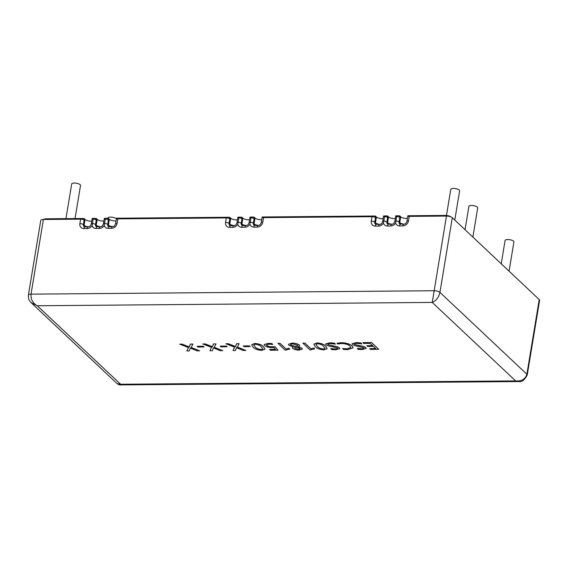 <?xml version="1.0" encoding="UTF-8"?>
<svg xmlns="http://www.w3.org/2000/svg" width="568" height="568" viewBox="0 0 568 568"><rect width="100%" height="100%" fill="white"/><g stroke="black" fill="none" stroke-linecap="round" stroke-linejoin="round"><path stroke-width="0.85" d="M446.462 215.471L450.786 189.371A4.473 1.534 9.4 0 1 454.414 188.462A4.473 1.534 9.4 0 1 459.242 190.067A4.473 1.534 9.4 0 1 459.611 190.834L454.776 220.043M465.029 229.692L468.884 206.411A4.473 1.534 9.4 0 1 472.512 205.502A4.473 1.534 9.4 0 1 477.347 207.107A4.473 1.534 9.4 0 1 477.716 207.874L472.874 237.083M501.232 263.772L505.087 240.491A4.473 1.534 9.4 0 1 508.708 239.582A4.473 1.534 9.4 0 1 513.543 241.187A4.473 1.534 9.4 0 1 513.912 241.947L509.077 271.163M65.945 218.637L71.682 183.989A4.473 1.534 9.4 0 1 75.31 183.081A4.473 1.534 9.4 0 1 80.145 184.685A4.473 1.534 9.4 0 1 80.514 185.445L75.033 218.566M107.849 218.282L107.884 218.062A4.473 1.534 9.4 0 1 111.513 217.161A4.473 1.534 9.4 0 1 116.348 218.765A4.473 1.534 9.4 0 1 116.404 218.815M199.659 350.839L197.089 350.861L190.315 348.106L189.194 350.932L186.829 350.953L188.427 347.573L179.715 344.158L182.278 344.137L189.35 347.048L190.372 344.066L192.942 344.045L191.146 347.545L199.659 350.839L191.182 347.474M190.33 348.028L190.216 348.525L190.33 348.028M197.153 346.324L203.273 346.267L203.969 346.927L197.834 347.062L197.153 346.324M202.797 344.045L205.367 344.023L212.446 346.849L213.454 343.952L216.025 343.931L214.242 347.346L222.755 350.648L220.192 350.669L213.412 347.914L212.29 350.733L209.926 350.754L211.544 347.382L202.811 343.959L205.375 343.938L212.432 346.764M212.439 346.494L213.469 343.874L216.025 343.931M214.278 347.275L222.755 350.648M213.426 347.829L213.312 348.333L213.426 347.829M209.926 350.754L211.523 347.375M220.249 346.125L226.369 346.075L227.065 346.728L220.931 346.863L220.249 346.125M225.894 343.853L228.464 343.825L235.542 346.657L236.558 343.761L239.121 343.739L237.339 347.154L245.852 350.449L243.289 350.47L236.508 347.715L235.386 350.541L233.022 350.555L234.648 347.19L225.908 343.768L228.478 343.746L235.535 346.572M235.535 346.303L236.572 343.675L239.121 343.739M237.381 347.076L245.852 350.449M236.522 347.637L236.416 348.134L236.522 347.637M233.022 350.555L234.619 347.183M243.345 345.933L249.466 345.876L250.161 346.53L244.027 346.665L243.345 345.933M251.603 344.684L254.812 343.441C259.086 343.81 261.976 344.897 263.488 346.7L264.965 349.171M264.113 344.57L268.195 343.328L271.902 343.562L272.761 344.464L269.047 344.144L266.413 344.925L266.761 345.472C268.11 346.395 269.963 346.828 272.313 346.757L275.011 346.679L278.015 350.179L270.332 350.243L269.566 349.419L275.452 349.37M266.42 344.882L266.761 345.472M278.022 343.328L279.996 343.306L286.052 349.008L288.963 348.184L289.822 349.086L285.221 350.2L278.022 343.328M288.445 344.272L292.058 343.122C295.239 343.143 297.675 343.782 299.371 345.046L299.741 345.869M298.108 346.821L301.984 348.255L302.339 349.029M292.385 347.715L293.301 346.92M302.9 343.115L304.874 343.1L310.923 348.795L313.834 347.971L314.693 348.873L310.1 349.987L302.9 343.115M313.792 344.158L316.994 342.909C321.268 343.285 324.158 344.371 325.67 346.175L327.154 348.645M325.62 343.896L329.93 342.802L334.374 343.115L335.418 344.094L330.455 343.626C328.446 343.576 327.672 343.917 328.134 344.655L333.409 345.969C336.064 346.281 338.052 346.906 339.387 347.843L339.763 348.624M327.899 344.144L328.148 344.57M327.885 344.187L328.134 344.655L333.395 346.054C336.05 346.366 338.038 346.984 339.38 347.921L339.756 348.667L335.567 349.774L331.811 349.618L330.789 348.553L334.971 348.951C336.881 348.979 337.662 348.645 337.314 347.95M337.009 343.257L341.006 342.795C346.054 342.909 349.753 343.988 352.11 346.04L353.069 347.843L347.666 349.668L343.576 349.434L342.618 348.539L346.863 348.929L350.804 347.573L350.002 346.111C348.241 344.52 345.401 343.654 341.496 343.534L337.797 343.995L337.009 343.257L341.02 342.71C346.068 342.824 349.767 343.91 352.124 345.955L353.076 347.801M342.618 348.539L346.878 348.851L350.811 347.531M352.068 343.668L356.384 342.575L360.822 342.894L361.866 343.874L356.91 343.399C354.894 343.349 354.12 343.69 354.588 344.428L359.863 345.749C362.512 346.054 364.507 346.679 365.842 347.616L366.218 348.397M354.347 343.917L354.602 344.343M354.34 343.959L354.588 344.428L359.849 345.827C362.505 346.139 364.493 346.764 365.827 347.701L366.211 348.44L362.015 349.547L358.266 349.391L357.236 348.326L361.418 348.724C363.328 348.759 364.109 348.418 363.769 347.722M369.633 348.66L375.753 348.603L373.41 346.395L367.688 346.444L366.9 345.706L372.629 345.663L370.194 343.37L363.683 343.427L362.909 342.603L371.6 342.532L378.707 349.32L370.421 349.391L369.633 348.66L375.668 348.525M366.9 345.706L372.537 345.578M43.85 219.475A4.473 1.534 9.4 0 1 46.349 218.808L83.851 218.488A2.684 0.916 9.4 0 1 84.341 218.822L83.382 224.63L84.092 225.304L85.058 219.496L84.341 218.822M91.753 221.087A4.473 1.534 9.4 0 1 85.058 219.496M92.037 219.511L92.222 218.417L95.992 218.389A2.684 0.916 9.4 0 1 96.482 218.723L95.523 224.53L96.233 225.198L97.199 219.39L96.482 218.723M103.894 220.98A4.473 1.534 9.4 0 1 97.199 219.39M104.178 219.404L104.363 218.318L108.133 218.282A2.684 0.916 9.4 0 1 108.623 218.616L107.664 224.424L108.374 225.098L109.34 219.291L108.623 218.616M116.035 220.881A4.473 1.534 9.4 0 1 109.34 219.291M116.319 219.305L116.504 218.211L229.536 217.253A2.684 0.916 9.4 0 1 230.033 217.587L229.074 223.394L229.784 224.069L230.743 218.261L230.033 217.587M237.445 219.851A4.473 1.534 9.4 0 1 230.743 218.261M237.729 218.275L237.907 217.182L241.677 217.154A2.684 0.916 9.4 0 1 242.174 217.487L241.208 223.295L241.925 223.962L242.884 218.155L242.174 217.487M249.586 219.745A4.473 1.534 9.4 0 1 242.884 218.155M249.87 218.169L250.048 217.082L253.818 217.047A2.684 0.916 9.4 0 1 254.315 217.381L253.349 223.189L254.066 223.863L255.025 218.055L254.315 217.381M261.727 219.646A4.473 1.534 9.4 0 1 255.025 218.055M262.011 218.069L262.189 216.976L375.228 216.017A2.684 0.916 9.4 0 1 375.725 216.351L374.759 222.159L375.469 222.834L376.435 217.026L375.725 216.351M383.13 218.616A4.473 1.534 9.4 0 1 376.435 217.026M383.414 217.04L383.599 215.946L387.369 215.918A2.684 0.916 9.4 0 1 387.859 216.252L386.9 222.06L387.61 222.727L388.576 216.919L387.859 216.252M395.271 218.517A4.473 1.534 9.4 0 1 388.576 216.919M395.555 216.933L395.74 215.847L399.51 215.812A2.684 0.916 9.4 0 1 400 216.145L399.041 221.953L399.751 222.628L400.717 216.82L400 216.145M407.412 218.41A4.473 1.534 9.4 0 1 400.717 216.82M407.696 216.834L407.881 215.741L445.376 215.428A4.473 1.534 9.4 0 1 451.099 216.969M237.687 218.51A2.684 0.916 9.4 0 1 237.687 218.389A2.684 0.916 9.4 0 1 238.879 217.835A2.684 0.916 9.4 0 1 241.457 218.481L241.677 217.154M238.879 217.835L237.793 224.296A5.368 4.494 133.3 0 1 232.844 227.321L229.607 227.349A2.684 1.143 89.5 0 1 230.651 225.666L229.657 225.333A2.684 2.251 133.3 0 1 229.074 223.394A2.684 0.916 -170.6 0 0 225.574 222.407L226.312 217.927L117.86 218.85L117.114 223.331A5.368 4.494 -46.7 0 1 111.434 228.35L108.197 228.379A5.368 4.494 133.3 0 1 104.242 225.425A5.368 4.494 133.3 0 1 99.293 228.45L96.056 228.478A5.368 4.494 133.3 0 1 92.101 225.531A5.368 4.494 133.3 0 1 87.152 228.556L83.915 228.584A5.368 4.494 -46.7 0 1 79.882 223.643L80.628 219.163L43.395 219.482L31.034 294.153C30.686 299.364 32.767 303.241 37.268 305.769L31.268 302.815M226.312 217.927A2.684 0.916 9.4 0 1 229.316 218.581L229.536 217.253M116.284 219.539A2.684 0.916 9.4 0 1 116.277 219.418A2.684 0.916 9.4 0 1 117.86 218.85M104.143 219.646A2.684 0.916 9.4 0 1 104.136 219.518A2.684 0.916 9.4 0 1 105.328 218.971A2.684 0.916 9.4 0 1 107.913 219.61L108.133 218.282M92.002 219.745A2.684 0.916 9.4 0 1 91.995 219.624A2.684 0.916 9.4 0 1 93.188 219.071A2.684 0.916 9.4 0 1 95.772 219.717L95.992 218.389M31.396 302.943C29.16 300.181 28.379 300.16 28.4 295.097L28.4 295.097A4.473 1.534 -170.6 0 1 31.034 294.153L434.108 290.738A4.473 1.534 -170.6 0 1 439.937 292.378L526.87 374.22A4.473 1.534 -170.6 0 1 527.239 374.986L527.239 374.986C524.47 380.226 521.587 382.413 518.598 381.547L515.623 380.908C521.665 381.348 525.414 379.119 526.87 374.22L539.231 299.549L452.298 217.707L439.937 292.378C438.702 297.49 436.146 300.841 432.248 302.417L446.469 216.067L409.237 216.38L408.491 220.86A5.368 4.494 -46.7 0 1 402.811 225.879L399.574 225.908A5.368 4.494 133.3 0 1 395.619 222.954A5.368 4.494 133.3 0 1 390.67 225.986L387.433 226.007A5.368 4.494 133.3 0 1 383.478 223.061A5.368 4.494 133.3 0 1 378.529 226.085L375.292 226.114A5.368 4.494 -46.7 0 1 371.266 221.179L372.005 216.699L263.545 217.615L262.806 222.095A5.368 4.494 -46.7 0 1 257.126 227.115L253.889 227.143A5.368 4.494 133.3 0 1 249.934 224.19A5.368 4.494 133.3 0 1 244.986 227.214L241.748 227.243A5.368 4.494 133.3 0 1 237.793 224.296M539.231 299.549A4.473 1.534 9.4 0 1 539.6 300.316L527.239 374.986M407.661 217.068A2.684 0.916 9.4 0 1 407.654 216.948A2.684 0.916 9.4 0 1 409.237 216.38M446.469 216.067A4.473 1.534 9.4 0 1 452.298 217.707M395.52 217.175A2.684 0.916 9.4 0 1 395.513 217.054A2.684 0.916 9.4 0 1 396.705 216.5A2.684 0.916 9.4 0 1 399.29 217.139L399.51 215.812M383.379 217.274A2.684 0.916 9.4 0 1 383.372 217.154A2.684 0.916 9.4 0 1 384.564 216.607A2.684 0.916 9.4 0 1 387.149 217.246L387.369 215.918M28.4 295.097L40.761 220.427A4.473 1.534 9.4 0 1 43.395 219.482M80.628 219.163A2.684 0.916 9.4 0 1 83.631 219.816L83.851 218.488M372.005 216.699A2.684 0.916 9.4 0 1 375.008 217.345L375.228 216.017M261.969 218.304A2.684 0.916 9.4 0 1 261.969 218.183A2.684 0.916 9.4 0 1 263.545 217.615M249.828 218.41A2.684 0.916 9.4 0 1 249.828 218.282A2.684 0.916 9.4 0 1 251.013 217.736A2.684 0.916 9.4 0 1 253.598 218.375L253.818 217.047M384.564 216.607L383.478 223.061M396.705 216.5L395.619 222.954M251.013 217.736L249.934 224.19M93.188 219.071L92.101 225.531M105.328 218.971L104.242 225.425M362.895 342.689L371.6 342.532M371.586 342.618L378.707 349.32M357.222 348.411L361.404 348.809C363.314 348.837 364.095 348.503 363.754 347.808L358.869 346.473C356.086 346.153 353.956 345.5 352.494 344.52L352.061 343.711L356.37 342.66L360.822 342.894M360.808 342.973L361.851 343.959M363.953 348.205L363.754 347.808M330.775 348.638L334.957 349.036C336.867 349.064 337.648 348.731 337.3 348.028L332.415 346.7C329.632 346.373 327.509 345.727 326.039 344.748L325.606 343.938L329.916 342.887L334.374 343.115M334.36 343.2L335.404 344.18M337.506 348.425L337.3 348.028M316.979 342.994C321.254 343.363 324.143 344.449 325.656 346.26L327.147 348.688L323.916 349.874C319.557 349.483 316.639 348.361 315.162 346.508L313.777 344.201L316.994 342.909M323.526 346.317C322.574 345.003 320.586 344.144 317.569 343.732L315.929 344.378L317.256 346.416C318.201 347.751 320.203 348.653 323.249 349.135L324.931 348.447L323.526 346.317M323.249 349.135L324.939 348.404M315.936 344.343L317.271 346.331C318.215 347.666 320.217 348.575 323.256 349.05M302.886 343.2L304.874 343.1M304.86 343.178L310.909 348.88L313.834 347.971M313.827 348.056L314.693 348.873M292.044 343.207C295.225 343.228 297.667 343.867 299.357 345.124L299.734 345.912L298.094 346.906L301.97 348.34L302.332 349.071L299.144 350.08C296.368 350.065 294.217 349.512 292.697 348.418L292.378 347.751L293.457 346.941L288.892 345.216L288.438 344.307L292.058 343.122M297.426 345.188L292.832 343.945C290.873 343.995 290.234 344.428 290.915 345.245L295.523 346.48C297.447 346.423 298.086 345.99 297.426 345.188L297.724 345.777M290.603 344.641L290.915 345.245L295.537 346.395C297.462 346.338 298.101 345.905 297.44 345.103M299.698 348.262L296.113 347.218C294.671 347.304 294.224 347.666 294.764 348.305L298.377 349.341C299.847 349.27 300.294 348.908 299.698 348.262L299.968 348.78M294.522 347.815L294.764 348.305L298.392 349.263C299.861 349.185 300.309 348.83 299.712 348.177M290.61 344.599L290.93 345.159M294.529 347.772L294.778 348.219M278.015 343.406L279.996 343.306M279.988 343.391L286.038 349.093L288.963 348.184M288.949 348.269L289.822 349.086M269.551 349.505L275.523 349.455L273.84 347.545L272.37 347.58C268.998 347.623 266.413 346.977 264.631 345.628L264.106 344.606L268.195 343.328M266.747 345.557C268.096 346.48 269.949 346.913 272.299 346.842L275.011 346.679M274.997 346.764L278.015 350.179M268.181 343.406L271.902 343.562M271.887 343.64L272.761 344.464M254.798 343.519C259.072 343.896 261.962 344.982 263.474 346.785L264.958 349.214L261.734 350.399C257.375 350.016 254.457 348.894 252.98 347.034L251.596 344.726L254.812 343.441M261.344 346.842C260.392 345.536 258.404 344.669 255.387 344.258L253.747 344.911L255.075 346.941C256.019 348.276 258.014 349.185 261.06 349.661L262.75 348.972L261.344 346.842M261.06 349.661L262.757 348.929M253.754 344.868L255.089 346.856C256.033 348.191 258.028 349.1 261.074 349.576M243.331 346.011L249.466 345.876M249.451 345.962L250.147 346.615M236.508 347.715L236.402 348.219M220.235 346.21L226.369 346.075M226.355 346.161L227.051 346.814M213.412 347.914L213.298 348.411M197.139 346.402L203.273 346.267M203.259 346.352L203.955 347.005M186.829 350.953L188.448 347.58M190.315 348.106L190.202 348.61M189.343 346.693L190.372 344.066M190.358 344.151L192.928 344.13M179.701 344.243L182.264 344.222L188.576 346.622M188.562 346.707L189.293 347.048M120.643 384.259L120.558 384.919C119.805 385.132 118.62 384.664 116.994 383.521L120.643 384.259L515.623 380.908L432.248 302.417L37.268 305.769L120.643 384.259M445.269 216.074L445.376 215.428M46.349 218.808L46.242 219.454M225.574 222.407A5.368 4.494 -46.7 0 0 229.607 227.349M254.308 225.354A2.684 2.251 -46.7 0 1 254.066 223.863A4.473 1.534 -170.6 0 0 258.433 225.418M242.167 225.46A2.684 2.251 -46.7 0 1 241.925 223.962A4.473 1.534 -170.6 0 0 246.292 225.524M375.711 224.324A2.684 2.251 -46.7 0 1 375.469 222.834A4.473 1.534 -170.6 0 0 379.836 224.388M387.852 224.225A2.684 2.251 -46.7 0 1 387.61 222.727A4.473 1.534 -170.6 0 0 391.977 224.289M399.993 224.119A2.684 2.251 -46.7 0 1 399.751 222.628A4.473 1.534 -170.6 0 0 404.118 224.182M84.334 226.795A2.684 2.251 -46.7 0 1 84.092 225.304A4.473 1.534 -170.6 0 0 88.459 226.859M96.475 226.689A2.684 2.251 -46.7 0 1 96.233 225.198A4.473 1.534 -170.6 0 0 100.6 226.753M108.616 226.589A2.684 2.251 -46.7 0 1 108.374 225.098A4.473 1.534 -170.6 0 0 112.741 226.653M230.026 225.56A2.684 2.251 -46.7 0 1 229.784 224.069A4.473 1.534 -170.6 0 0 234.151 225.624M378.529 226.085A2.684 1.143 89.5 0 1 379.58 224.41L375.349 224.097A2.684 2.251 133.3 0 1 374.759 222.159A2.684 0.916 -170.6 0 0 371.266 221.179M376.343 224.431A2.684 1.143 89.5 0 0 375.292 226.114M390.67 225.986A2.684 1.143 89.5 0 1 391.721 224.303L387.49 223.991A2.684 2.251 133.3 0 1 386.9 222.06A2.684 0.916 -170.6 0 0 383.826 221.087A2.684 0.916 -170.6 0 0 382.633 221.634L383.372 217.154M388.484 224.332A2.684 1.143 89.5 0 0 387.433 226.007M402.811 225.879A2.684 1.143 89.5 0 1 403.862 224.204L399.631 223.891A2.684 2.251 133.3 0 1 399.041 221.953A2.684 0.916 -170.6 0 0 395.967 220.98A2.684 0.916 -170.6 0 0 394.774 221.534L395.513 217.054M400.625 224.225A2.684 1.143 89.5 0 0 399.574 225.908M403.862 224.204C404.743 223.678 405.332 224.942 406.915 221.428A2.684 0.916 9.4 0 1 408.491 220.86M230.651 225.666L233.888 225.638A2.684 1.143 89.5 0 0 232.844 227.321M241.748 227.243A2.684 1.143 89.5 0 1 242.792 225.567L241.798 225.226A2.684 2.251 133.3 0 1 241.208 223.295A2.684 0.916 -170.6 0 0 238.134 222.315A2.684 0.916 -170.6 0 0 236.941 222.869L237.687 218.389M242.792 225.567L246.029 225.539A2.684 1.143 89.5 0 0 244.986 227.214M253.889 227.143A2.684 1.143 89.5 0 1 254.933 225.46L253.939 225.127A2.684 2.251 133.3 0 1 253.349 223.189A2.684 0.916 -170.6 0 0 250.275 222.216A2.684 0.916 -170.6 0 0 249.082 222.762L249.828 218.282M254.933 225.46L258.17 225.439A2.684 1.143 89.5 0 0 257.126 227.115M258.17 225.439C259.051 224.914 259.64 226.178 261.223 222.663A2.684 0.916 9.4 0 1 262.806 222.095M83.915 228.584A2.684 1.143 89.5 0 1 84.966 226.902L83.972 226.568A2.684 2.251 133.3 0 1 83.382 224.63A2.684 0.916 -170.6 0 0 79.882 223.643M84.966 226.902L88.203 226.873A2.684 1.143 89.5 0 0 87.152 228.556M96.056 228.478A2.684 1.143 89.5 0 1 97.107 226.802L96.113 226.462A2.684 2.251 133.3 0 1 95.523 224.53A2.684 0.916 -170.6 0 0 92.442 223.551A2.684 0.916 -170.6 0 0 91.256 224.104L91.995 219.624M97.107 226.802L100.344 226.774A2.684 1.143 89.5 0 0 99.293 228.45M108.197 228.379A2.684 1.143 89.5 0 1 109.248 226.696L108.254 226.362A2.684 2.251 133.3 0 1 107.664 224.424A2.684 0.916 -170.6 0 0 104.583 223.451A2.684 0.916 -170.6 0 0 103.397 223.998L104.136 219.518M109.248 226.696L112.485 226.667A2.684 1.143 89.5 0 0 111.434 228.35M112.485 226.667C113.359 226.149 113.955 227.413 115.538 223.899A2.684 0.916 9.4 0 1 117.114 223.331M379.58 224.41C380.461 223.884 381.05 225.148 382.633 221.634M391.721 224.303C392.602 223.778 393.191 225.049 394.774 221.534M406.915 221.428L407.654 216.948M233.888 225.638C234.769 225.12 235.365 226.383 236.941 222.869M246.029 225.539C246.91 225.013 247.499 226.284 249.082 222.762M261.223 222.663L261.969 218.183M88.203 226.873C89.077 226.355 89.673 227.619 91.256 224.104M100.344 226.774C101.218 226.249 101.814 227.519 103.397 223.998M115.538 223.899L116.277 219.418M518.598 381.547L120.558 384.919M116.994 383.528L31.396 302.936"/></g></svg>
